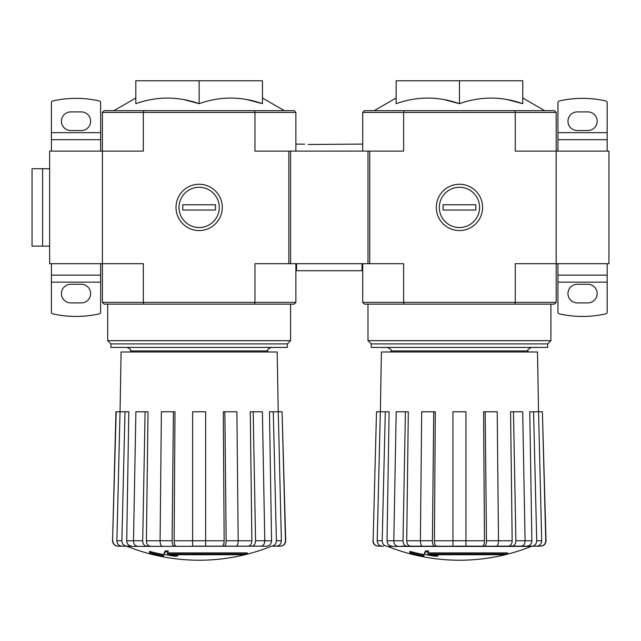 <?xml version="1.0" encoding="UTF-8"?>
<svg xmlns="http://www.w3.org/2000/svg" width="641" height="641" viewBox="0 0 641 641"><rect width="100%" height="100%" fill="white"/><g stroke="black" fill="none" stroke-linecap="round" stroke-linejoin="round"><path stroke-width="0.96" d="M102.4 112.431L254.958 112.431L254.485 110.669L104.163 110.669L102.4 112.431L102.4 263.691L143.32 263.691L143.32 302.384L254.958 302.384L254.958 263.691L403.63 263.691L403.63 302.384L515.268 302.384L515.268 263.691L556.188 263.691L556.188 112.431L554.425 110.669L404.102 110.669L403.63 112.431L515.268 112.431L515.268 151.124L608.95 151.124L608.95 263.691L556.188 263.691L556.188 302.384L554.425 304.146L514.795 304.146L515.268 302.384L556.188 302.384M102.4 302.384L143.32 302.384L143.792 304.146L104.163 304.146L102.4 302.384L102.4 263.691L49.637 263.691L49.637 151.124L143.32 151.124L143.32 112.431L143.792 110.669M247.346 553.952L167.333 553.952A190.217 16.578 -90 0 0 168.11 551.869A184.296 140.139 90 0 1 165.058 552.029A189.672 16.53 90 0 1 164.112 554.345A190.393 189.672 90 0 0 174.681 556.204A188.462 143.312 -90 0 0 177.677 556.051A189.864 189.143 -90 0 1 169.152 554.729L244.245 554.729A192.276 192.276 0 0 0 247.346 553.952L247.346 552.895L167.75 552.895M168.11 551.869L168.11 550.811A184.296 140.139 90 0 1 165.058 550.972A189.672 16.53 90 0 1 164.112 553.287L164.112 554.345M165.058 552.029L165.058 550.972M177.677 556.051L177.677 554.994A189.864 189.143 -90 0 1 175.698 554.729M163.615 556.059L163.615 554.577A191.146 191.146 0 0 1 149.537 551.356L149.537 552.846A191.571 191.571 0 0 0 163.615 556.059M163.615 555.627A191.146 191.146 0 0 1 149.537 552.414M270.951 546.412A193.47 193.47 0 0 1 199.143 560.234C174.328 560.186 150.387 555.579 127.335 546.412L266.664 546.156C269.669 545.836 271.303 544.049 271.56 540.788L269.468 411.786L278.258 411.786L281.383 540.748C281.143 544.025 279.516 545.828 276.495 546.156M162.117 546.156C160.867 545.828 160.194 544.025 160.09 540.748L172.117 540.748C172.213 544.025 172.894 545.828 174.144 546.156L176.147 546.156C174.905 545.836 174.232 544.049 174.128 540.788L192.629 540.788M192.629 546.156L192.629 540.748L205.649 540.748L205.649 546.156L192.629 546.156L236.16 546.156C237.41 545.828 238.091 544.025 238.188 540.748L236.89 411.786L223.292 411.786L224.158 540.788C224.046 544.049 223.372 545.836 222.131 546.156M278.258 411.786L282.08 411.786L285.461 540.748C285.213 544.025 283.442 545.828 280.173 546.156L271.648 546.156M251.841 546.156L261.039 546.156C263.355 545.828 264.597 544.025 264.781 540.748L262.385 411.786L250.27 411.786L251.873 540.788C251.673 544.049 250.423 545.836 248.131 546.156L251.841 546.156C254.148 545.828 255.398 544.025 255.575 540.748L264.781 540.748M234.157 546.156L248.131 546.156M145.098 411.786L148.007 411.786L146.412 540.788C146.605 544.049 147.855 545.836 150.154 546.156L146.444 546.156C144.129 545.828 142.879 544.025 142.703 540.748L145.098 411.786L135.892 411.786L133.496 540.748L142.703 540.748M125.003 411.786L128.809 411.786L126.726 540.788C126.982 544.049 128.609 545.836 131.613 546.156L121.782 546.156C118.761 545.828 117.135 544.025 116.894 540.748L121.878 540.748L125.003 411.786L115.949 411.786L112.568 540.748L116.205 411.786M123.352 546.156L118.104 546.156C114.835 545.828 113.072 544.025 112.816 540.748M126.63 546.156L121.782 546.156M192.629 540.748L192.629 411.786L205.649 411.786L205.649 540.748M224.142 546.156C225.392 545.828 226.065 544.025 226.161 540.748L238.188 540.748M224.863 411.786L226.161 540.748M253.187 411.786L255.575 540.748M271.512 546.156C274.54 545.828 276.167 544.025 276.399 540.748L281.383 540.748M273.274 411.786L276.399 540.748M282.08 411.786L285.71 540.748C285.461 544.025 283.707 545.828 280.438 546.156M120.027 411.786L116.894 540.748M121.878 540.748C122.111 544.025 123.745 545.828 126.766 546.156M137.238 546.156C134.922 545.828 133.681 544.025 133.496 540.748M160.09 540.748L161.388 411.786L174.985 411.786L174.128 540.788M172.117 540.748L173.415 411.786M246.745 99.523L262.457 103.666C241.296 96.23 220.192 96.23 199.143 103.666L199.143 80.766L135.82 80.766L135.82 103.666C156.869 96.23 177.974 96.23 199.143 103.666L183.43 99.523M254.485 110.669L294.115 110.669L295.878 112.431L295.878 151.124L295.878 144.089L304.667 144.185M143.792 304.146L254.485 304.146L254.958 302.384L295.878 302.384L295.878 263.691M176.003 207.404A23.14 23.14 0 0 0 210.713 227.451A23.14 23.14 0 0 0 210.713 187.364A23.14 23.14 0 0 0 176.003 207.404M295.878 112.431L254.958 112.431L254.958 151.124L288.843 151.124L288.843 263.691M295.878 302.384L294.115 304.146L254.485 304.146M262.457 103.666L262.457 80.766L199.143 80.766M287.36 343.897L110.917 343.897L110.917 347.414L287.36 347.414L287.36 343.897L290.597 340.659L290.597 304.146M110.917 343.897L107.68 340.659L290.597 340.659M120.051 411.786L121.093 351.981L277.184 351.981L278.226 411.786M81.295 111.903L70.742 111.903A9.319 9.319 0 0 0 61.424 121.221A9.319 9.319 0 0 0 70.742 130.548L81.295 130.548A9.319 9.319 0 0 0 90.621 121.221A9.319 9.319 0 0 0 81.295 111.903M51.4 132.655L100.645 132.655L100.645 102.664A1.763 1.763 0 0 0 99.275 100.949A105.533 105.533 0 0 0 52.77 100.949A1.763 1.763 0 0 0 51.4 102.664L51.4 139.69L100.645 139.69L100.645 151.124M81.295 284.267L70.742 284.267A9.319 9.319 0 0 0 61.424 293.586A9.319 9.319 0 0 0 70.742 302.913L81.295 302.913A9.319 9.319 0 0 0 90.621 293.586A9.319 9.319 0 0 0 81.295 284.267M99.275 313.858A105.533 105.533 0 0 1 52.77 313.858A1.763 1.763 0 0 1 51.4 312.143L51.4 282.16L100.645 282.16L100.645 312.143A1.763 1.763 0 0 1 99.275 313.858M100.645 282.16L100.645 275.125L51.4 275.125L51.4 282.16M100.645 275.125L100.645 263.691M51.4 275.125L51.4 263.691M51.4 151.124L51.4 139.69M100.645 132.655L100.645 139.69M49.637 168.711L42.602 168.711L42.602 246.104L42.602 168.711L32.05 168.711L32.05 246.104L49.637 246.104M199.143 227.539A20.127 20.127 0 0 1 181.707 197.34A20.127 20.127 0 0 1 216.57 197.34A20.127 20.127 0 0 1 199.143 227.539M182.781 210.048L182.781 204.767L215.496 204.767L215.496 210.048L182.781 210.048M404.102 110.669L364.473 110.669L362.71 112.431L362.71 151.124M362.71 302.384L403.63 302.384L404.102 304.146L364.473 304.146L362.71 302.384L362.71 263.691L362.71 264.396L362.005 264.396M507.656 553.952L427.643 553.952A190.217 16.578 -90 0 0 428.412 551.869A184.296 140.139 90 0 1 425.36 552.029A189.672 16.53 90 0 1 424.422 554.345A190.393 189.672 90 0 0 434.983 556.204A188.462 143.312 -90 0 0 437.987 556.051A189.864 189.143 -90 0 1 429.454 554.729L504.555 554.729A192.276 192.276 0 0 0 507.656 553.952L507.656 552.895L428.052 552.895M428.412 551.869L428.412 550.811A184.296 140.139 90 0 1 425.36 550.972A189.672 16.53 90 0 1 424.422 553.287L424.422 554.345M425.36 552.029L425.36 550.972M437.987 556.051L437.987 554.994A189.864 189.143 -90 0 1 436.008 554.729M423.917 556.059L423.917 554.577A191.146 191.146 0 0 1 409.847 551.356L409.847 552.846A191.571 191.571 0 0 0 423.917 556.059M423.917 555.627A191.146 191.146 0 0 1 409.847 552.414M531.253 546.412A193.47 193.47 0 0 1 459.445 560.234C434.638 560.186 410.697 555.579 387.637 546.412L531.253 546.412L401.258 546.156M525.091 540.788L531.87 540.788L529.778 411.786L542.382 411.786L545.771 540.748C545.515 544.025 543.752 545.828 540.483 546.156L387.637 546.412M422.427 546.156C421.177 545.828 420.496 544.025 420.4 540.748L432.427 540.748C432.523 544.025 433.196 545.828 434.454 546.156L436.457 546.156C435.215 545.836 434.542 544.049 434.43 540.788L452.939 540.788M452.939 546.156L452.939 540.748L465.959 540.748L465.959 546.156L452.939 546.156L484.444 546.156C485.702 545.828 486.375 544.025 486.471 540.748L498.498 540.748L497.2 411.786L483.602 411.786L484.468 540.788C484.356 544.049 483.683 545.836 482.441 546.156M494.459 546.156L532.559 546.156M405.408 411.786L408.317 411.786L406.715 540.788C406.915 544.049 408.165 545.836 410.464 546.156L406.755 546.156C404.439 545.828 403.189 544.025 403.013 540.748L405.408 411.786L396.202 411.786L393.806 540.748L403.013 540.748M383.663 546.156L378.414 546.156C375.145 545.828 373.382 544.025 373.126 540.748L376.507 411.786L373.126 540.748M452.939 540.748L452.939 411.786L465.959 411.786L465.959 540.748M485.173 411.786L486.471 540.748M498.498 540.748C498.394 544.025 497.72 545.828 496.471 546.156M512.143 546.156C514.459 545.828 515.709 544.025 515.885 540.748L525.091 540.748L522.695 411.786L510.581 411.786L512.175 540.788C511.983 544.049 510.733 545.836 508.433 546.156M513.489 411.786L515.885 540.748M525.091 540.748C524.907 544.025 523.665 545.828 521.349 546.156M531.822 546.156C534.842 545.828 536.477 544.025 536.709 540.748L541.693 540.748L538.56 411.786M533.584 411.786L536.709 540.748M531.87 540.788C531.605 544.049 529.979 545.836 526.974 546.156M541.693 540.748C541.453 544.025 539.826 545.828 536.805 546.156M542.382 411.786L546.02 540.748C545.771 544.025 544.009 545.828 540.74 546.156M538.536 411.786L537.495 351.981L381.403 351.981L380.361 411.786L376.507 411.786M382.092 546.156C379.071 545.828 377.445 544.025 377.204 540.748L380.337 411.786L389.119 411.786L387.028 540.788L393.806 540.788M377.204 540.748L382.188 540.748L385.313 411.786M382.188 540.748C382.421 544.025 384.055 545.828 387.076 546.156M391.923 546.156C388.919 545.836 387.292 544.049 387.028 540.788M397.548 546.156C395.233 545.828 393.991 544.025 393.806 540.748M420.4 540.748L421.698 411.786L435.295 411.786L434.43 540.788M432.427 540.748L433.725 411.786M507.055 99.523L522.768 103.666C501.607 96.23 480.502 96.23 459.445 103.666L459.445 80.766L396.13 80.766L396.13 103.666C417.179 96.23 438.284 96.23 459.445 103.666L443.74 99.523M436.305 207.404A23.14 23.14 0 0 0 471.023 227.451A23.14 23.14 0 0 0 471.023 187.364A23.14 23.14 0 0 0 436.305 207.404M362.71 112.431L403.63 112.431L403.63 151.124L369.745 151.124L369.745 263.691M404.102 304.146L514.795 304.146M514.795 110.669L515.268 112.431L556.188 112.431M522.768 103.666L522.768 80.766L459.445 80.766M547.67 343.897L371.227 343.897L371.227 347.414L547.67 347.414L547.67 343.897L550.907 340.659L550.907 304.146M371.227 343.897L367.99 340.659L550.907 340.659M577.293 302.913L587.845 302.913A9.319 9.319 0 0 0 597.164 293.586A9.319 9.319 0 0 0 587.845 284.267L577.293 284.267A9.319 9.319 0 0 0 567.966 293.586A9.319 9.319 0 0 0 577.293 302.913M607.187 282.16L557.942 282.16L557.942 312.143A1.763 1.763 0 0 0 559.313 313.858A105.533 105.533 0 0 0 605.817 313.858A1.763 1.763 0 0 0 607.187 312.143L607.187 275.125L557.942 275.125L557.942 263.691M577.293 130.548L587.845 130.548A9.319 9.319 0 0 0 597.164 121.221A9.319 9.319 0 0 0 587.845 111.903L577.293 111.903A9.319 9.319 0 0 0 567.966 121.221A9.319 9.319 0 0 0 577.293 130.548M559.313 100.949A105.533 105.533 0 0 1 605.817 100.949A1.763 1.763 0 0 1 607.187 102.664L607.187 132.655L557.942 132.655L557.942 102.664A1.763 1.763 0 0 1 559.313 100.949M557.942 132.655L557.942 139.69L607.187 139.69L607.187 132.655M557.942 139.69L557.942 151.124M607.187 139.69L607.187 151.124M607.187 263.691L607.187 275.125M557.942 282.16L557.942 275.125M459.445 227.539A20.127 20.127 0 0 1 442.018 197.34A20.127 20.127 0 0 1 476.88 197.34A20.127 20.127 0 0 1 459.445 227.539M443.091 210.048L443.091 204.767L475.806 204.767L475.806 210.048L443.091 210.048M362.005 263.691L362.005 270.726L296.583 270.726L296.583 263.691M369.745 151.124L367.99 151.124L367.99 263.691M367.99 151.124L290.597 151.124L290.597 263.691M290.597 151.124L288.843 151.124M308.185 144.481L362.71 144.089M264.781 540.788L271.56 540.788M238.188 540.788L251.873 540.788M205.649 540.788L224.158 540.788M146.412 540.788L160.09 540.788M126.726 540.788L133.496 540.788M130.548 351.981L130.548 350.931L267.738 350.931C266.84 350.074 268.01 348.896 271.255 347.414M498.498 540.788L512.175 540.788M465.959 540.788L484.468 540.788M406.715 540.788L420.4 540.788M390.85 351.981L390.85 350.931L528.04 350.931C527.15 350.074 528.32 348.896 531.557 347.414M267.738 351.981L267.738 350.931M135.82 98.009L113.89 110.669M262.457 98.009L284.396 110.669M130.548 350.931C131.437 350.074 130.267 348.896 127.03 347.414M107.68 340.659L107.68 304.146M127.335 546.412L126.029 546.156M112.568 540.748C112.816 544.025 114.579 545.828 117.848 546.156M528.04 351.981L528.04 350.931M396.13 98.009L374.2 110.669M522.768 98.009L544.698 110.669M390.85 350.931C391.747 350.074 390.577 348.896 387.332 347.414M367.99 340.659L367.99 304.146M372.878 540.748C373.126 544.025 374.881 545.828 378.158 546.156"/></g></svg>
